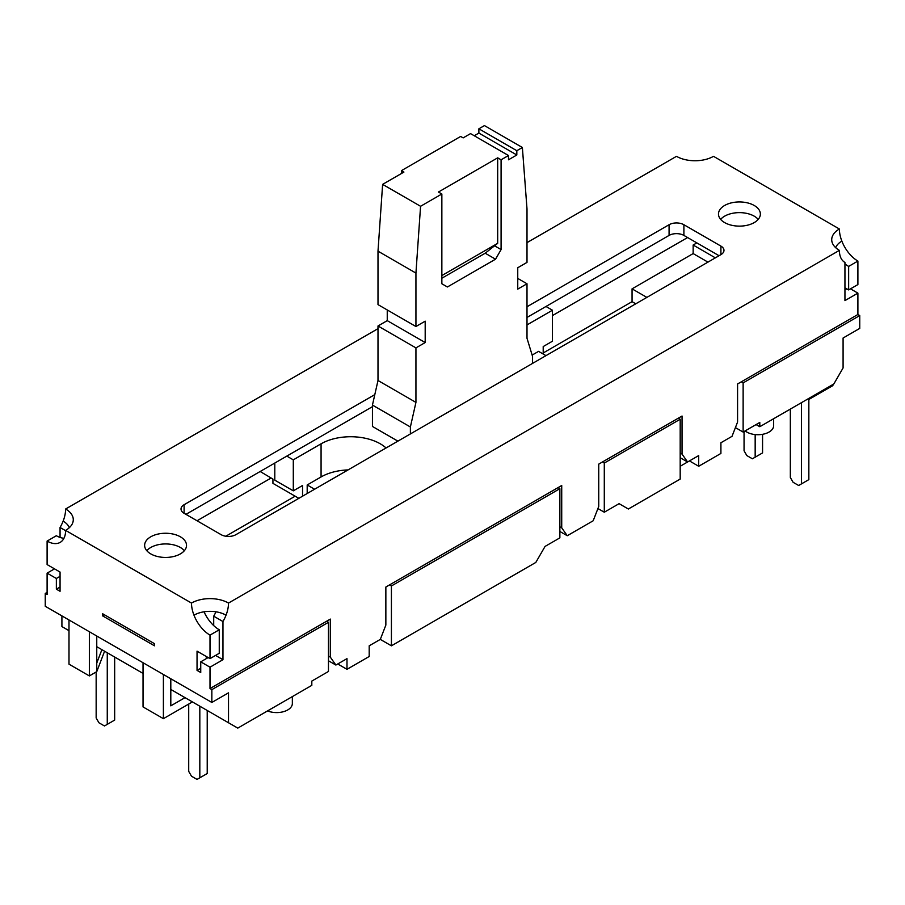 <?xml version="1.0" encoding="UTF-8"?>
<svg xmlns="http://www.w3.org/2000/svg" width="905" height="905" viewBox="0 0 905 905"><rect width="100%" height="100%" fill="white"/><g stroke="black" fill="none" stroke-linecap="round" stroke-linejoin="round"><path stroke-width="1.36" d="M441.855 278.231L485.193 253.219L497.682 243.332L497.682 157.832L438.45 192.03L441.855 193.998L441.855 283.774L447.409 286.976L495.544 259.192L501.087 249.565L494.786 245.934M501.087 249.565L501.087 159.789L508.497 155.524L508.497 159.789L516.823 154.981L516.823 150.705L522.377 147.504L527.004 208.953L527.004 262.393L517.751 267.744L517.751 289.114L527.004 283.774L527.004 338.278L532.559 356.446L532.559 363.391M497.682 157.832L501.087 159.789M298.854 498.327L272.937 483.361L272.937 479.084L260.165 471.494L185.932 514.357L372.441 406.673M485.193 253.219L495.544 259.192M387.25 309.951L387.25 320.642L377.996 325.981L377.996 380.496L372.441 405.078L372.441 426.447L397.895 441.142M401.424 173.522L401.424 170.649L403.913 172.086L382.623 184.371L377.996 251.171L377.996 304.612L415.938 326.524L415.938 273.084L420.565 206.283L441.855 193.998M508.497 155.524L470.543 133.612L463.145 137.888L460.656 136.451L401.424 170.649M522.377 147.504L484.435 125.591L478.881 128.804L478.881 133.08L474.254 135.75M410.384 433.925L410.384 426.979L415.938 402.397L415.938 347.893L425.192 342.554L425.192 321.173L415.938 326.524M372.441 405.078L410.384 426.979M377.996 380.496L415.938 402.397M377.996 325.981L415.938 347.893M387.25 320.642L425.192 342.554M377.996 251.171L415.938 273.084M382.623 184.371L420.565 206.283M478.881 133.08L516.823 154.981M478.881 128.804L516.823 150.705M517.751 278.423L527.004 283.774M274.792 463.055L274.792 480.159L293.299 490.838L302.553 485.499L302.553 496.189M543.204 354.047L543.204 346.558L552.457 341.219L552.457 310.223L545.986 306.478L669.18 235.357M293.299 490.838L293.299 459.853L286.828 456.109M293.299 459.853L321.071 443.812A41.89 24.186 180 0 1 386.062 447.975M527.004 324.918L552.457 310.223M545.986 355.642L538.577 351.366L532.14 355.088M348.063 469.91A41.89 24.186 0 0 0 321.071 476.946L307.191 484.967L314.589 489.243M307.191 484.967L307.191 493.508M206.295 656.498L206.295 658.636M200.74 668.252L197.041 670.39L200.74 672.528L200.74 661.838L208.15 657.562M326.626 621.226L330.325 619.088L330.325 657.143L335.879 665.051L346.988 658.636L346.988 669.327L369.195 656.498L369.195 645.808L380.304 639.394L385.858 625.083L385.858 587.028L389.557 584.89L561.722 485.499L561.722 527.83L567.265 535.726L593.182 520.771L598.737 506.449L598.737 464.129L682.042 416.029L682.042 454.084L687.596 461.991L698.705 455.577L698.705 466.267L720.912 453.439L720.912 442.749L732.021 436.334L737.575 422.024L737.575 383.969L857.895 314.499L857.895 293.13L844.942 300.607L844.942 262.427A26.177 15.114 -60 0 1 844.806 262.36A26.177 15.114 -60 0 1 841.865 259.633A26.177 15.114 -60 0 1 839.388 250.368L228.513 603.058A26.177 15.114 -60 0 1 226.035 615.174A26.177 15.114 -60 0 1 222.958 621.531L222.958 659.7L210.005 667.189L210.005 688.558L326.626 621.226L328.47 622.301L211.849 689.633L210.005 688.558M337.735 663.976L346.988 669.327M680.187 466.267L689.44 460.917L698.705 466.267M60.058 587.028L56.359 589.166L56.359 578.476L60.058 576.338M687.596 461.991L680.187 457.715M335.879 665.051L328.47 660.774M211.849 689.633L211.849 702.45L45.25 606.271L45.25 593.442L47.105 594.506L47.105 573.137L54.504 568.86M60.058 537.434L60.058 527.479A26.177 15.114 120 0 0 63.135 521.133A26.177 15.114 120 0 0 65.613 509.006L377.996 328.662M527.004 242.631L676.488 156.327A26.177 15.114 180 0 0 713.513 156.327L839.388 228.999A26.177 15.114 -120 0 0 841.865 241.115A22.67 13.089 0 0 0 835.7 247.699M226.035 615.174A22.67 13.089 0 0 0 193.975 615.174A26.177 15.114 60 0 1 191.487 603.058A26.177 15.114 180 0 1 228.513 603.058M69.3 527.717A22.67 13.089 0 0 0 63.135 521.133M719.068 255.719L683.897 235.413A10.475 6.041 0 0 0 669.078 235.413L527.004 317.44M758.209 219.383A20.939 12.093 0 0 0 739.43 212.63A20.939 12.093 0 0 0 720.64 219.383M184.36 550.693A20.939 12.093 0 0 0 165.57 543.939A20.939 12.093 0 0 0 146.791 550.693M65.613 509.006A26.177 15.114 180 0 1 73.282 519.696A26.177 15.114 180 0 1 65.613 530.387A26.177 15.114 60 0 1 63.135 539.64A26.177 15.114 -120 0 1 60.194 542.367A26.177 15.114 -120 0 1 47.105 541.077L56.359 535.726A26.177 15.114 -120 0 0 63.972 538.237M839.388 250.368A26.177 15.114 180 0 1 831.718 239.689A26.177 15.114 180 0 1 839.388 228.999M191.487 603.058L65.613 530.387M527.004 306.75L669.078 224.723A10.475 6.041 180 0 1 683.897 224.723L720.912 246.103A10.475 6.041 180 0 1 723.977 250.368A10.475 6.041 180 0 1 720.912 254.644L235.922 534.663A10.475 6.041 180 0 1 221.103 534.663L184.088 513.282A10.475 6.041 180 0 1 181.023 509.006A10.475 6.041 180 0 1 184.088 504.73L374.794 394.625M754.238 205.492A20.939 12.093 180 0 1 760.37 214.032A20.939 12.093 180 0 1 747.44 225.209A20.939 12.093 180 0 1 724.622 222.585A20.939 12.093 180 0 1 718.48 214.032A20.939 12.093 180 0 1 731.41 202.867A20.939 12.093 180 0 1 754.238 205.492M180.378 536.801A20.939 12.093 180 0 1 186.52 545.342A20.939 12.093 180 0 1 173.59 556.518A20.939 12.093 180 0 1 150.762 553.894A20.939 12.093 180 0 1 144.63 545.342A20.939 12.093 180 0 1 157.561 534.176A20.939 12.093 180 0 1 180.378 536.801M56.359 589.166L60.058 591.304L60.058 572.062L47.105 564.584L47.105 541.077M102.638 613.748L102.638 615.886L154.472 645.808L154.472 643.67L102.638 613.748M193.975 615.174A26.177 15.114 -120 0 0 210.005 635.118L210.005 658.636L197.041 651.159L197.041 670.39M841.865 241.115A26.177 15.114 -120 0 0 857.895 261.059L857.895 284.577L848.641 289.917L844.942 287.779M210.005 635.118L219.259 629.778L219.259 653.286L210.005 658.636M204.044 611.803A26.177 15.114 -120 0 0 219.259 629.778M104.482 614.812L102.638 615.886M844.942 263.841A26.177 15.114 -120 0 0 848.641 266.409L848.641 289.917M857.895 261.059L848.641 266.409M215.956 611.803A26.177 15.114 -60 0 1 213.704 616.192L213.704 625.593M846.797 288.853L844.942 289.917M222.958 621.531L213.704 616.192M222.958 659.7L215.56 655.424M210.005 667.189L200.74 661.838M330.325 657.143L328.47 656.08M561.722 527.83L559.867 526.755M567.265 535.726L559.867 531.45M682.042 454.084L680.187 453.02M857.895 293.13L850.496 288.853M60.058 527.479L65.613 530.681M47.105 573.137L56.359 578.476M170.807 689.44L237.766 728.106L311.818 685.357L311.818 681.08L328.47 671.465L328.47 622.301M857.895 314.499L859.75 315.574L743.129 382.894L741.274 381.831M628.353 509.017L680.187 479.084L680.187 419.241L604.291 463.055L604.291 512.219L619.099 503.666L628.353 509.017M369.195 645.808L380.304 639.394L391.413 645.808L535.805 562.446L545.059 546.416L559.867 537.864L559.867 488.7L391.413 585.965L389.557 584.89M192.414 701.918L163.398 718.672L163.398 674.474M207.222 710.47L207.222 773.526L199.824 777.802L199.824 706.194M170.807 678.75L170.807 705.843L185.016 697.642M199.824 777.802L197.041 779.409L191.487 776.196L188.715 771.388L188.715 704.056M171.724 689.972L170.807 690.108M143.035 662.72L143.035 706.918L163.398 718.672M211.849 702.45L228.513 692.834L228.513 722.756M96.756 636L96.756 663.094L101.903 649.666M104.584 651.215L96.756 671.646L96.756 663.094M96.756 671.646L89.357 675.922L89.357 631.724M114.664 657.03L114.664 720.086L104.482 725.968L98.928 722.767L96.156 717.948L96.156 671.996M107.265 724.362L107.265 652.754M68.995 619.97L68.995 664.168L89.357 675.922M756.082 424.581L759.793 426.719L833.833 383.969L843.087 367.939L843.087 338.018L859.75 328.391L859.75 315.574M832.905 384.501L832.905 385.575L808.844 399.467L808.844 479.627L798.663 485.499L793.108 482.297L790.337 477.489L790.337 409.083M801.434 402.668L801.434 483.892M762.564 434.321L762.564 452.907L755.166 457.183L755.166 434.581M755.166 457.183L752.383 458.778L746.829 455.577L744.057 450.769L744.057 431.527M696.85 242.891L693.151 245.029L693.151 253.581L632.063 288.853L632.063 301.67L543.204 352.973M295.154 496.189L225.809 536.224M552.457 315.574L687.596 237.551M197.041 520.771L271.093 478.021M745.132 430.904A15.713 9.073 0 0 0 762.711 434.287A15.713 9.073 0 0 0 773.651 425.655L773.651 418.721M267.541 710.911A15.713 9.073 0 0 0 283.842 711.579A15.713 9.073 0 0 0 292.349 703.524L292.349 696.59M597.933 508.542L604.291 512.219M735.414 427.601L743.129 432.058L759.793 422.443L759.793 426.719M68.995 630.661L61.913 626.577L61.913 615.886M96.756 646.69L143.035 673.411M45.25 593.442L47.105 592.368M558.012 487.637L559.867 488.7M604.291 463.055L602.447 461.991M715.357 257.857L693.151 245.029M678.343 418.167L680.187 419.241M707.959 262.133L693.151 253.581M391.413 585.965L391.413 645.808M646.871 297.394L632.063 288.853M635.763 303.809L632.063 301.67M743.129 382.894L743.129 432.058M497.682 243.332L441.855 275.561M321.071 443.812L321.071 476.946M720.912 254.644L720.912 246.103M184.088 513.282L184.088 504.73M669.078 235.413L669.078 224.723M683.897 235.413L683.897 224.723"/></g></svg>
